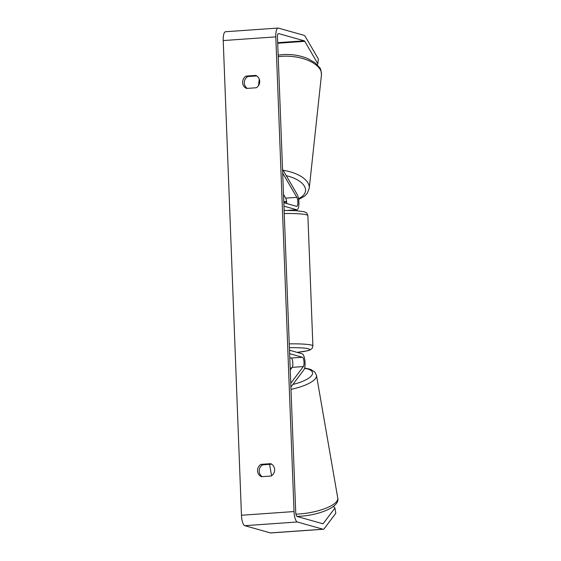<?xml version="1.0" encoding="UTF-8"?>
<svg xmlns="http://www.w3.org/2000/svg" width="561" height="561" viewBox="0 0 561 561"><rect width="100%" height="100%" fill="white"/><g stroke="black" fill="none" stroke-linecap="round" stroke-linejoin="round"><path stroke-width="0.84" d="M290.907 387.083L303.901 369.804A8.282 2.461 86 0 0 304.932 360.954A8.282 2.461 86 0 0 302.239 353.816L289.49 350.218M290.759 383.296L303.34 366.571A4.832 1.438 86 0 0 303.943 361.41A4.832 1.438 86 0 0 302.372 357.245L289.623 353.647M289.771 357.623L291.201 358.03A4.832 1.438 -94 0 1 292.772 362.196A4.832 1.438 -94 0 1 292.169 367.357L290.247 369.916M282.541 169.303L297.162 194.365A8.282 2.461 -94 0 1 298.915 203.573A8.282 2.461 -94 0 1 296.972 209.786A8.282 2.461 -94 0 1 296.706 209.758L283.957 206.16M282.681 173.083L296.839 197.353A4.832 1.438 -94 0 1 297.863 202.724A4.832 1.438 -94 0 1 296.727 206.35A4.832 1.438 -94 0 1 296.58 206.329L283.824 202.731M286.692 203.545A4.832 1.438 86 0 0 285.668 198.138L283.501 194.422M284.104 210.144L285.142 210.431M283.571 196.224A6.9 3.401 -173.9 0 0 283.782 196.07L283.887 195.081M283.55 195.677L283.782 196.07M323.304 529.254L270.725 532.95A9.663 2.875 -94 0 1 270.416 532.915L322.996 529.219A9.663 2.875 -94 0 0 323.304 529.254A9.663 2.875 -94 0 0 324.195 528.672L335.829 513.21L334.931 508.035L323.297 523.497A4.137 1.234 -94 0 1 322.919 523.75A4.137 1.234 -94 0 1 322.785 523.736L297.113 516.499A4.137 1.234 -94 0 1 295.703 512.025L277.471 37.335A4.137 1.234 -94 0 1 278.431 33.555A4.137 1.234 -94 0 1 278.565 33.569L304.23 40.806A4.137 1.234 -94 0 1 304.777 41.346L317.863 63.772L318.375 58.996L305.289 36.57A9.663 2.875 -94 0 0 304.02 35.322L278.354 28.085A9.663 2.875 -94 0 0 278.046 28.05L225.466 31.746A9.663 2.875 -94 0 0 223.222 40.56L275.802 36.865A9.663 2.875 -94 0 1 278.046 28.05M271.657 464.192L262.681 464.824A6.9 6.55 -74.3 0 0 262.19 476.654M247.275 88.393A6.9 6.55 105.7 0 1 247.766 76.562L256.742 75.931M255.774 75.412A6.9 6.55 105.7 0 1 259.715 81.324A6.9 6.55 105.7 0 1 256.244 87.761L246.574 88.442A6.9 6.55 105.7 0 1 242.625 82.53A6.9 6.55 105.7 0 1 246.097 76.093L255.774 75.412M274.631 469.585A6.9 6.55 -74.3 0 0 270.69 463.674L261.012 464.354A6.9 6.55 -74.3 0 0 257.541 470.791A6.9 6.55 -74.3 0 0 261.489 476.703L271.159 476.023A6.9 6.55 -74.3 0 0 274.631 469.585M270.416 532.915L244.75 525.678A9.663 2.875 -94 0 1 241.461 515.25L223.222 40.56M322.996 529.219L297.323 521.982A9.663 2.875 -94 0 1 294.034 511.555L275.802 36.865M317.365 64.796L317.863 63.772M334.931 508.035L333.395 506.436M262.681 464.824L261.012 464.354M247.766 76.562L246.097 76.093M290.205 368.787A6.9 2.132 170.2 0 1 290.416 368.858L290.535 369.531M292.169 367.357L303.34 366.571M291.201 358.03L302.372 357.245M287.197 210.431L296.706 209.758M285.668 198.138L296.839 197.353M278.214 56.724A30.708 15.147 6.1 0 1 282.022 56.317A30.708 15.147 6.1 0 1 321.46 74.879C321.151 70.602 320.527 68.162 319.595 67.572L315.205 62.867L307.765 58.582C300.002 55.392 291.671 54.059 282.779 54.592L278.151 55.132M321.46 74.879L309.244 188.279A30.708 15.147 -173.9 0 0 283.116 170.292M286.271 175.691A27.258 13.443 6.1 0 1 298.522 198.664M286.587 201.511A27.258 13.443 6.1 0 1 286.299 201.532A27.258 13.443 6.1 0 1 283.782 201.644M241.461 515.25L294.034 511.555M277.695 43.246L304.777 41.346M277.674 42.678L304.23 40.806M322.217 523.574L323.297 523.497M244.75 525.678L297.323 521.982M295.949 514.121A30.708 9.495 -9.8 0 0 299.602 513.946A30.708 9.495 -9.8 0 0 337.778 498.175C339.994 506.8 319.798 514.9 300.731 516.204L296.902 516.379M291.629 368.079A27.258 8.429 -9.8 0 0 290.177 368.212M337.778 498.175L316.481 375.33A30.708 9.495 170.2 0 1 290.991 389.334M292.891 384.439A27.258 8.429 -9.8 0 0 304.567 368.311M289.245 343.865A30.708 3.114 -2.2 0 1 311.453 345.113A30.708 3.114 -2.2 0 1 312.891 345.99L312.168 348.36L310.275 349.875L307.856 350.716L297.162 352.378M297.092 352.364A27.258 2.763 177.8 0 0 308.298 348.774A27.258 2.763 177.8 0 0 289.392 347.659M312.891 345.99L307.884 215.655A30.708 3.114 177.8 0 0 306.446 214.779A30.708 3.114 177.8 0 0 284.238 213.531M296.972 209.786L287.835 210.431M309.244 188.279L307.26 193.363L304.735 196.048L298.655 199.513M258.544 85.56L259.245 79.045M283.803 202.114L286.636 202.002M269.582 464.34L271.566 475.763M290.17 368.037L291.776 367.883M316.481 375.33L314.777 371.992L310.619 369.383L304.651 367.988M307.884 215.655C306.011 211.252 307.603 213.692 304.097 211.686L295.044 210.606L284.118 210.445"/></g></svg>
